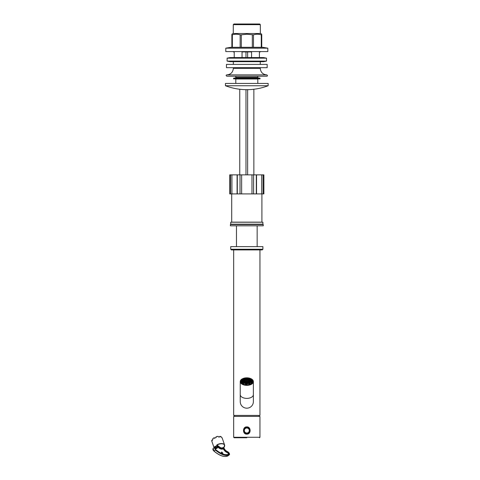 <?xml version="1.0" encoding="UTF-8"?>
<svg xmlns="http://www.w3.org/2000/svg" width="480" height="480" viewBox="0 0 480 480"><rect width="100%" height="100%" fill="white"/><g stroke="black" fill="none" stroke-linecap="round" stroke-linejoin="round"><path stroke-width="0.72" d="M233.676 249.918L233.676 415.41L259.944 415.41L259.944 249.918M259.122 415.41A16.416 16.416 0 0 1 259.02 416.4M234.492 415.41A16.416 16.416 0 0 0 234.594 416.4M246.81 408.186A6.57 6.57 0 0 0 253.374 401.622A6.57 6.57 0 0 1 246.81 408.186A6.57 6.57 0 0 1 240.24 401.622A6.57 6.57 0 0 0 246.81 408.186M246.81 377.826A6.57 3.768 0 0 0 240.24 381.588A6.57 3.768 0 0 0 246.81 385.356A6.57 3.768 0 0 0 253.374 381.588A6.57 3.768 0 0 0 246.81 377.826M246.81 384.978A5.91 3.39 0 0 0 252.72 381.588A5.91 3.39 0 0 0 246.81 378.198A5.91 3.39 0 0 0 240.9 381.588A5.91 3.39 0 0 0 246.81 384.978M246.81 384.942A5.844 3.354 0 0 0 252.654 381.588A5.844 3.354 0 0 0 246.81 378.24A5.844 3.354 180 0 0 240.966 381.588A5.844 3.354 180 0 0 246.81 384.942A5.814 3.336 180 0 1 240.996 381.588A5.814 3.336 180 0 1 246.81 378.258A5.814 3.336 180 0 1 252.618 381.588A5.814 3.336 180 0 1 246.81 384.924M230.718 249.258L230.718 246.63L262.896 246.63L262.896 249.258L230.718 249.258L231.378 249.918L262.242 249.918L262.896 249.258M233.676 416.4L259.944 416.4L259.944 437.28L233.676 437.28L233.676 416.4M246.81 426.906C242.406 426.57 242.406 434.466 246.81 434.13C251.214 434.46 251.214 426.57 246.81 426.906L246.81 427.56A2.958 2.958 0 0 0 243.852 430.518A2.958 2.958 0 0 0 246.81 433.47A2.958 2.958 0 0 0 249.762 430.518A2.958 2.958 0 0 0 246.81 427.56A2.958 2.958 0 0 0 243.852 430.518A2.958 2.958 0 0 0 246.81 433.47A2.958 2.958 0 0 0 249.762 430.518A2.958 2.958 0 0 0 246.81 427.56M245.112 432.936L245.646 433.236M248.508 428.1L247.974 427.8M246.81 437.742L234.132 437.742L246.81 437.742M252.162 381.858A5.352 3.072 0 0 1 251.856 382.878L251.268 382.698A4.698 2.694 0 0 0 251.502 381.858A4.698 2.694 0 0 0 251.496 381.708L252.144 381.624A5.352 3.072 0 0 1 252.162 381.858L252.162 382.5M249.102 384.582L248.928 384.264A4.698 2.694 0 0 0 250.308 383.658L250.872 383.862A5.352 3.072 0 0 1 250.782 383.916M245.076 384.708L245.346 384.42A4.698 2.694 0 0 0 246.81 384.552A4.698 2.694 0 0 0 247.068 384.546L247.188 384.858M242.832 383.916A5.352 3.072 180 0 1 241.98 383.184L242.616 383.076A4.698 2.694 0 0 0 243.678 383.868L243.66 384.312M243.342 384.174L243.66 383.862M242.334 381.03L242.346 381.018A4.698 2.694 0 0 0 242.112 381.858A4.698 2.694 0 0 0 242.118 382.008L241.47 382.092A5.352 3.072 180 0 1 241.458 381.858A5.352 3.072 180 0 1 241.758 380.838L242.334 381.03L242.346 381.558A4.698 2.694 180 0 1 242.442 381.408M244.536 379.182L244.494 379.092A5.352 3.072 180 0 0 242.748 379.86L243.114 379.986M248.532 379.02L248.586 378.966A5.352 3.072 0 0 0 246.81 378.792A5.352 3.072 180 0 0 246.396 378.798L246.414 378.828M251.004 380.628L251.634 380.532A5.352 3.072 0 0 0 250.29 379.53L250.128 379.692M251.28 382.686L251.28 383.226L251.268 382.698M251.268 383.238A4.698 2.694 180 0 1 250.788 383.832M251.58 383.322L251.28 383.226M251.178 381.408A4.698 2.694 180 0 1 251.478 382.128M251.496 382.008L251.496 381.708M248.928 384.624L248.928 384.264L248.952 384.624M251.358 382.53A4.698 2.694 0 0 0 251.178 382.218M242.442 382.218A4.698 2.694 0 0 0 242.166 382.8M243.678 384.318L243.678 383.868M242.292 383.136A4.698 2.694 180 0 1 242.118 382.548L242.118 382.008M251.178 381.324A4.368 2.502 0 0 0 246.81 378.816A4.368 2.502 180 0 0 242.442 381.324A4.368 2.502 180 0 0 246.81 383.826A4.368 2.502 0 0 0 251.178 381.324L251.178 383.202A4.368 2.502 180 0 1 251.16 383.406M246.81 383.64A4.038 2.316 180 0 1 242.772 381.324A4.038 2.316 180 0 1 246.81 379.008A4.038 2.316 0 0 1 250.848 381.324A4.038 2.316 0 0 1 246.81 383.64M242.778 381.456A4.038 2.316 180 0 1 246.81 379.272A4.038 2.316 0 0 1 250.842 381.456M246.312 381.84L247.302 381.84M246.81 382.074L247.11 382.278L246.654 382.482L246.81 382.074M246.81 382.644L247.11 382.866L246.654 383.088L246.81 382.644M246.654 383.748L246.81 383.262L246.96 383.748M246.81 379.302L246.504 379.362L246.81 379.302M246.81 379.476L246.504 379.554L246.81 379.476M246.81 379.698L246.504 379.794L246.81 379.698M246.504 380.082L247.11 380.082M247.23 380.082L247.836 380.13M247.95 380.142L248.556 380.226M248.67 380.244L249.282 380.37M249.708 380.688L249.75 380.97A5.256 4.302 0 0 1 249.546 381.078L249.432 381.018A5.256 4.302 180 0 0 249.762 380.85A8.814 7.218 180 0 0 243.852 380.85A5.256 4.302 180 0 0 244.182 381.018L244.068 381.078A5.256 4.302 0 0 1 243.864 380.97L243.768 381.102M249.852 381.402L249.762 381.378A5.256 4.302 0 0 1 249.546 381.492L249.546 381.186L249.546 381.492M249.684 381.948L249.852 382.368L249.468 382.128A5.256 4.302 180 0 0 249.762 381.978A8.814 7.218 180 0 0 243.852 381.978A5.256 4.302 180 0 0 244.146 382.128L244.416 382.104M247.302 381.654L249.468 381.984M248.826 380.082L249.282 380.082L248.826 379.89M248.1 379.968L248.556 379.932L248.1 379.776M247.68 379.926L247.23 379.794L247.68 379.734M247.38 382.5L247.38 382.086L247.836 382.326L247.38 382.5L247.38 382.086M248.1 382.56L248.1 382.152L248.556 382.422L248.1 382.56L248.1 382.152M248.826 382.674L248.826 382.266L249.282 382.566L248.826 382.674L248.826 382.266M249.852 382.926L249.396 382.596L250.002 382.764M249.546 380.244L250.002 380.28L249.546 380.052M248.826 379.824L249.282 379.842L248.826 379.668M248.1 379.71L248.556 379.692L248.1 379.554M247.38 379.644L247.836 379.596L247.38 379.488M247.38 383.106L247.38 382.662L247.836 382.914L247.38 383.106L247.38 382.662M248.1 383.172L248.1 382.722L248.556 383.01L248.1 383.172L248.1 382.722M249.126 383.352L248.826 382.836L249.282 383.16M250.272 381.99L250.272 381.654L250.722 381.984L250.272 381.654M250.272 381.534L250.722 381.54L250.272 381.234M250.272 381.126L250.722 381.156L250.272 380.862M247.38 379.44L247.836 379.41L247.38 379.32M247.38 383.766L247.38 383.28L247.68 383.784M247.68 382.11L247.68 382.518M248.406 382.194L248.406 382.602M249.126 382.332L249.126 382.74M249.546 382.434L249.546 382.842M249.852 382.518L249.852 382.848M247.68 382.68L247.68 383.124M248.406 382.764L248.406 383.214M248.826 382.836L248.826 383.286M249.126 382.902L249.126 383.22M250.572 381.762L250.572 382.098M250.572 381.336L250.572 381.642M247.38 383.28L247.38 383.616M243.852 381.978L243.852 381.6A8.814 7.218 180 0 1 249.762 381.6L249.762 381.978M244.146 381.984L243.768 382.368L243.936 381.948M243.912 381.822L243.768 381.402M244.338 380.37L244.944 380.244M245.058 380.226L245.67 380.142M245.784 380.13L246.39 380.082M246.312 381.654L245.856 381.684M245.592 381.714L245.136 381.774M244.866 381.822L244.416 381.918M245.934 379.926L246.39 379.794L245.934 379.734M245.214 380.01L245.67 379.848L245.214 379.818M244.488 380.142L244.944 379.956L244.488 379.95M244.488 382.74L244.488 382.332L244.944 382.44L244.488 382.74L244.488 382.332M245.214 382.602L245.214 382.194L245.67 382.338L245.214 382.602L245.214 382.194M245.934 382.518L245.934 382.11L246.39 382.284L245.934 382.518L245.934 382.11M245.934 379.668L246.39 379.554L245.934 379.512M245.214 379.752L245.67 379.608L245.214 379.596M244.488 379.89L244.944 379.716L244.488 379.734M243.768 380.328L244.224 380.106L243.768 380.142M243.618 382.764L244.224 382.596L243.768 382.926M244.338 383.16L244.794 382.836L244.488 383.352M245.67 382.926L245.058 383.01L245.67 382.926M245.934 383.124L245.934 382.68L246.39 382.872L245.934 383.124L245.934 382.68M245.934 379.458L246.39 379.368L245.934 379.344M243.042 381.234L243.498 380.94L243.042 380.97M243.042 381.642L243.498 381.33L243.042 381.642L243.042 381.336M243.042 382.098L243.498 381.768L243.042 382.098L243.042 381.762M245.934 383.784L246.24 383.28L246.24 383.766M244.794 382.266L244.794 382.674M245.514 382.152L245.514 382.56M246.24 382.086L246.24 382.5M243.768 382.518L243.768 382.848M244.068 382.434L244.068 382.842M244.488 382.902L244.488 383.22M244.794 382.836L244.794 383.286M245.514 382.722L245.514 383.172M245.214 382.764L245.214 383.214M246.24 382.662L246.24 383.106M243.348 381.234L243.348 381.534M243.348 381.654L243.348 381.99M246.24 383.28L246.24 383.616M246.96 382.074L246.96 382.482M246.654 382.074L246.654 382.482M246.96 382.644L246.96 383.088M246.654 382.644L246.654 383.088M246.96 383.268L246.96 383.634M246.654 383.268L246.654 383.634M249.762 380.85L249.762 380.472A8.814 7.218 180 0 0 243.852 380.472L243.852 380.85M244.374 381.102A5.256 4.302 180 0 0 244.908 381.3L244.794 381.378A5.256 4.302 0 0 1 244.488 381.264L244.374 381.102A5.256 4.302 0 0 1 244.182 381.018M248.712 381.3A5.256 4.302 180 0 0 249.24 381.102L249.126 381.264A5.256 4.302 0 0 1 248.826 381.378L248.712 381.3A5.256 4.302 0 0 1 248.604 381.336M243.858 381.078A5.256 4.302 0 0 0 244.068 381.186L244.068 381.492A5.256 4.302 0 0 1 243.858 381.378M249.03 381.414A5.256 4.302 0 0 0 249.126 381.378L249.126 381.678M244.59 381.414A5.256 4.302 0 0 1 244.488 381.378L244.488 381.678M243.768 381.522L243.768 381.858M244.068 381.186L244.068 381.492M243.768 381.996L243.768 382.368M249.852 381.996L249.852 382.368M241.47 382.092L241.47 382.536M242.088 380.952A5.352 3.072 180 0 1 242.748 380.4L242.748 379.86M242.112 381.996L242.112 382.536L241.512 382.626M251.634 380.532L251.634 381.072A5.352 3.072 180 0 1 252 381.648M251.634 381.072L251.166 381.144M263.226 225.81L230.388 225.81L230.388 224.496L263.226 224.496L263.226 225.81M262.896 224.184L230.718 224.184L230.718 222.216L262.896 222.216L262.896 224.184M237.09 174.864L263.886 174.864L263.886 193.908L229.734 193.908L229.734 174.864L237.09 174.864L237.09 193.908M261.912 193.908L261.912 222.15L231.702 222.15L231.702 193.908M256.53 174.864L256.53 193.908M261.702 174.864L261.702 193.908M241.638 174.864L241.638 193.908M251.982 174.864L251.982 193.908M231.918 174.864L231.918 193.908M237.42 24L248.316 24M245.298 24L256.2 24M260.34 24.654L259.68 24L233.934 24L233.28 24.654L260.34 24.654L260.34 33.522M235.644 24L257.976 24M260.274 64.392L260.274 61.68L263.556 61.68L266.508 61.104L227.106 61.104L227.106 58.152L266.508 58.152L263.556 57.576L242.046 57.576L242.046 51.912L251.568 51.912L251.568 57.576M259.404 57.576L259.404 51.912L260.274 51.912L260.274 51.582M227.106 58.152L230.064 57.576L234.216 57.576L234.216 51.912L233.346 51.912L233.346 51.582M246.81 51.582L225.792 51.582L225.792 48.168L267.822 48.168L267.822 51.582L246.81 51.582M225.792 48.168L230.88 47.316L262.734 47.316L267.822 48.168M232.344 47.316L232.344 34.836L231.87 34.836L231.87 47.316M241.296 47.316L241.296 34.836L240.144 34.836L240.144 47.316M231.87 34.836C231.87 34.002 231.87 34.002 231.87 34.836C231.87 34.002 231.87 34.002 231.87 34.836M232.344 34.836C234.942 34.002 237.546 34.002 240.144 34.836M241.296 34.836L246.81 34.212L253.476 34.836L253.476 47.316M261.75 34.212L260.664 33.522L232.95 33.522L231.87 34.212M234.948 34.284L233.658 34.488M252.324 34.836L252.324 47.316M253.476 34.836C256.074 34.002 258.672 34.002 261.27 34.836L261.75 34.836L261.75 47.316M259.986 34.494L261.27 34.836L261.27 47.316M261.75 34.836C261.75 34.002 261.75 34.002 261.75 34.836C261.75 34.002 261.75 34.002 261.75 34.836M258.672 34.284L257.976 34.224M246.81 74.898L226.776 74.898C225.906 75.096 225.906 75.534 226.776 76.212L266.838 76.212C267.714 75.972 267.714 75.534 266.838 74.898L246.81 74.898M235.806 76.212L235.806 77.352L257.808 77.352L257.808 76.212M233.55 78.204L235.614 77.844L258.006 77.844L260.064 78.204L260.01 78.858L233.61 78.858L233.55 78.204L260.064 78.204M235.806 83.436L235.806 78.996L257.808 78.996L257.808 83.436M246.81 83.436L268.152 83.436L268.152 85.734L225.462 85.734L225.462 83.436L246.81 83.436M246.81 64.392L267.168 64.392L267.168 67.674L226.452 67.674L226.452 64.392L246.81 64.392M216.918 444.84A5.418 2.868 -19.3 0 1 224.616 445.014L223.902 447.402C220.818 448.146 221.664 448.596 217.02 445.026L216.726 445.338L217.02 445.026A5.304 2.808 160.7 0 1 223.2 444.018A5.304 2.808 160.7 0 1 223.902 447.402L223.878 447.786M212.076 441.972L211.854 441.336A5.418 2.868 -19.3 0 1 211.848 441.324A5.418 2.868 -19.3 0 1 211.878 440.136L212.1 440.766A5.418 2.868 160.7 0 1 212.88 439.536L212.664 438.906A5.418 2.868 -19.3 0 1 214.152 437.706L214.374 438.342A5.418 2.868 160.7 0 1 216.21 437.472L215.988 436.842A5.418 2.868 -19.3 0 1 218.07 436.35L218.292 436.98A5.418 2.868 160.7 0 1 220.11 436.986L219.888 436.356A5.418 2.868 -19.3 0 1 221.34 436.86L221.562 437.49A5.418 2.868 160.7 0 1 222.294 438.366L222.072 437.736A5.418 2.868 -19.3 0 1 222.078 437.748A5.418 2.868 -19.3 0 1 222.084 437.76L224.616 445.014A5.418 2.868 -19.3 0 1 224.55 446.292M227.988 455.82L227.886 455.892A19.68 9.282 -128.7 0 1 214.11 451.122L213.078 448.512L214.446 447.414L215.274 447.438C214.17 447.492 214.272 448.296 215.586 449.85A19.482 9.186 51.3 0 0 229.224 454.566C229.668 453.636 229.158 452.694 227.7 451.734A1.77 0.834 51.3 0 0 227.592 451.704A3.516 1.656 -128.7 0 1 227.328 451.632L227.16 451.566M227.328 451.632C225.222 450.294 224.094 449.076 223.95 447.984L223.842 447.678C220.884 448.38 221.538 448.746 216.966 445.296L217.074 445.602C217.764 446.874 217.296 447.54 215.664 447.594L215.49 447.528M218.184 446.616C220.284 448.398 222 448.992 223.338 448.398A0.852 0.402 -128.7 0 1 224.25 449.052A3.978 1.878 51.3 0 0 227.778 452.088A1.512 0.714 -128.7 0 1 228.996 454.2A19.044 8.982 -128.7 0 1 215.58 449.556A1.512 0.714 -128.7 0 1 215.46 447.828A3.978 1.878 51.3 0 0 217.542 446.736A0.852 0.402 -128.7 0 1 218.184 446.616L218.046 446.85C220.23 448.698 221.988 449.304 223.308 448.674L222.99 448.926A0.654 0.312 -128.7 0 1 223.692 449.43A4.17 1.968 51.3 0 0 227.37 452.61A1.314 0.618 -128.7 0 1 228.438 454.29M215.64 447.42L215.292 446.214A5.418 2.868 160.7 0 0 215.202 446.31L215.292 446.376A5.304 2.808 -19.3 0 0 214.662 447.318M222.33 456A19.482 9.186 -128.7 0 1 214.008 451.116L212.922 449.22M215.328 446.406L215.454 446.766M214.41 447.444A5.418 2.868 -19.3 0 1 215.166 446.208L215.202 446.31M211.878 440.136L212.514 439.986M216.09 437.514L215.988 436.842M214.704 438.15L214.152 437.706M219.498 436.932L219.888 436.356M215.652 447.534L215.472 446.736A5.418 2.868 160.7 0 1 216.834 445.65L216.612 447.51L215.742 447.618M215.202 447.36L214.446 447.414L215.436 450.066A19.68 9.282 51.3 0 0 229.212 454.83L229.464 454.056M222.06 453.612A1.05 0.498 51.3 0 0 221.43 452.82M221.382 452.7A1.05 0.498 51.3 0 0 222.03 453.588A1.05 0.498 51.3 0 0 222.738 453.762A1.05 0.498 51.3 0 0 222.786 453.186A1.05 0.498 51.3 0 0 222.132 452.298A1.05 0.498 51.3 0 0 221.424 452.124A1.05 0.498 51.3 0 0 221.382 452.7M215.46 447.828L215.082 448.344A4.17 1.968 51.3 0 0 216.822 448.386L217.134 448.134A4.17 1.968 51.3 0 0 217.548 446.94L217.614 446.754A0.654 0.312 -128.7 0 1 218.046 446.85L217.728 447.102C219.918 448.95 221.67 449.556 222.99 448.926M223.974 454.434A18.846 8.892 51.3 0 0 228.732 454.158L228.732 454.158A1.314 0.618 51.3 0 0 227.688 452.352L227.778 452.088M223.338 448.398L223.308 448.674A0.654 0.312 -128.7 0 1 224.01 449.172A4.17 1.968 51.3 0 0 227.688 452.352L227.37 452.61M240.24 401.622L240.24 394.62A6.57 3.768 0 0 0 246.81 398.388A6.57 3.768 0 0 0 253.374 394.62L253.374 401.622M246.81 378.714A5.484 3.144 180 0 1 252.294 381.858C252.042 383.616 250.212 384.618 246.81 384.864C243.408 384.618 241.578 383.616 241.326 381.858A5.484 3.144 180 0 1 246.81 378.714M246.81 434.13L246.81 433.47M246.81 428.022A2.496 2.496 0 0 0 244.314 430.518A2.496 2.496 0 0 0 246.81 433.014A2.496 2.496 0 0 0 249.306 430.518A2.496 2.496 0 0 0 246.81 428.022M237.3 174.864L237.3 193.908M263.1 174.864L263.1 193.908M256.314 174.864L256.314 193.908M253.59 174.864L253.59 193.908M240.024 174.864L240.024 193.908M230.52 174.864L230.52 193.908M233.346 67.674L233.346 68.334L260.274 68.334L260.274 67.674M216.726 445.338L217.074 445.602M215.664 447.594A3.516 1.656 -128.7 0 1 215.388 447.486A1.77 0.834 51.3 0 0 215.274 447.438M214.008 451.116L214.11 451.122A10.326 5.466 160.7 0 1 214.746 450.582A10.326 5.466 -19.3 0 1 215.436 450.066L215.586 449.85M229.224 454.566L229.212 454.83A10.326 5.466 -19.3 0 1 228.576 455.37A10.326 5.466 160.7 0 1 227.886 455.892L227.868 455.904C224.274 457.416 219.654 455.838 214.014 451.158C212.958 450.174 212.646 449.292 213.078 448.512M217.542 446.736L217.134 448.134A4.17 1.968 51.3 0 1 215.388 448.098A1.314 0.618 51.3 0 0 215.16 448.17A1.314 0.618 51.3 0 0 215.028 448.44M224.25 449.052L223.692 449.43M240.24 394.62L240.24 381.588M253.374 394.62L253.374 381.588M252.654 382.092L252.654 381.588M240.966 382.092L240.966 381.588M259.944 437.28L259.482 437.742M233.676 437.28L234.132 437.742M242.442 381.324L242.442 383.118M241.458 381.858L241.458 382.5M257.154 246.63L257.154 225.81M257.154 224.496L257.154 224.184M236.466 246.63L236.466 225.81M236.466 224.496L236.466 224.184M239.748 89.256L239.748 174.864M245.988 51.912L245.988 57.576M245.988 89.67L245.988 174.864M247.632 51.912L247.632 57.576M247.632 89.67L247.632 174.864M253.866 89.256L253.866 174.864M233.28 33.522L233.28 24.654M233.346 64.392L233.346 61.68M233.346 68.334C232.956 72.318 230.766 74.508 226.776 74.898M260.274 68.334C260.658 72.318 262.848 74.508 266.838 74.898M226.776 76.212L266.838 76.212M257.676 77.844L257.676 77.352M235.938 77.844L235.938 77.352M260.01 78.858L233.61 78.858M225.462 85.734A59.778 59.778 0 0 0 268.152 85.734M227.106 61.104L230.064 61.68L263.556 61.68M246.81 57.576L230.064 57.576M266.508 61.104L266.508 58.152M227.868 455.904L229.302 454.764C229.95 454.272 229.392 453.234 227.628 451.662L227.262 451.554C225.822 450.924 224.736 449.748 223.998 448.026L223.938 447.384M211.848 441.324L214.074 447.69M215.61 447.522L215.268 446.328M216.612 447.51L215.208 447.36M228.756 454.14C225.468 455.58 221.082 454.044 215.586 449.532L215.16 448.17"/></g></svg>
